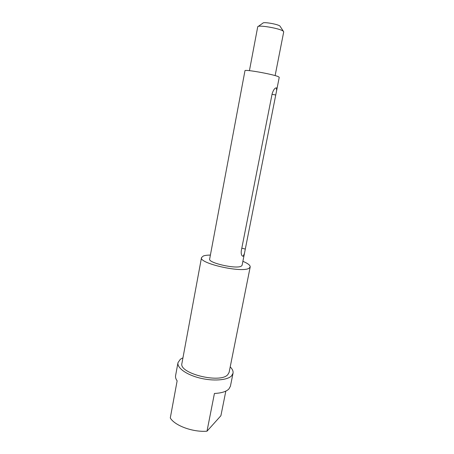 <?xml version="1.0" encoding="UTF-8"?>
<svg xmlns="http://www.w3.org/2000/svg" width="454" height="454" viewBox="0 0 454 454"><rect width="100%" height="100%" fill="white"/><g stroke="black" fill="none" stroke-linecap="round" stroke-linejoin="round"><path stroke-width="0.68" d="M258.19 26.463L262.911 23.131C263.167 21.633 277.967 24.175 279.953 26.065L283.404 31.315M275.124 75.608L283.71 31.882L283.285 31.212C280.379 28.477 257.946 24.607 257.724 26.786L249.428 70.659M242.884 261.328C247.907 263.422 250.347 265.301 250.199 266.975L249.03 268.257C242.027 273.143 198.67 263.331 201.502 257.6L203.301 256.011C204.896 255.415 207.257 255.103 210.395 255.074M250.199 266.975L229.111 372.382L227.766 374.698C220.105 383.829 178.382 373.313 181.941 363.302L201.502 257.6M276.639 90.482L279.233 77.339L278.631 76.828C274.568 74.496 244.138 69.014 244.967 70.739L209.652 259.035C207.853 262.866 236.352 269.341 241.256 266.175L242.101 265.289L276.639 90.482L276.446 87.906C274.92 87.787 273.495 89.699 272.167 93.632L241.307 250.722C241 253.582 241.42 255.386 242.561 256.135L243.231 256.187L244.445 253.411M230.206 366.906C232.448 369.113 233.384 371.241 233.021 373.279L231.512 375.918C227.216 380.31 213.034 381.377 199.686 378.017C186.316 374.698 176.901 367.797 177.974 362.678L180.38 359.222L182.956 357.809M233.021 373.279L230.416 386.229L228.878 389.004C226.223 391.632 221.41 393.113 214.43 393.459L207.001 431.192C193.029 432.378 174.813 425.693 170.284 417.975L177.139 380.832C175.811 379.016 175.295 377.291 175.584 375.668L177.974 362.678M207.001 431.192L220.905 415.711L225.831 391.11M241.806 248.156L245.222 249.042M272.031 94.33L275.657 94.965M276.1 87.872L276.514 87.945"/></g></svg>
